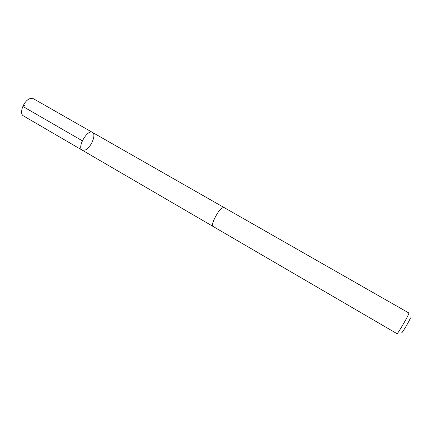 <?xml version="1.0" encoding="UTF-8"?>
<svg xmlns="http://www.w3.org/2000/svg" width="432" height="432" viewBox="0 0 432 432"><rect width="100%" height="100%" fill="white"/><g stroke="black" fill="none" stroke-linecap="round" stroke-linejoin="round"><path stroke-width="0.65" d="M85.174 150.05L82.215 150.158C76.739 147.62 87.512 128.947 92.448 132.413C96.622 134.314 91.012 147.809 85.174 150.05M33.426 98.728L30.299 98.539C23.906 100.105 18.635 113.708 23.506 115.933L82.215 150.158C76.739 147.62 87.512 128.947 92.448 132.413L33.426 98.728M221.918 208.062C217.399 211.232 210.395 225.569 212.938 226.373L397.024 333.693C397.24 334.573 406.156 319.642 408.391 314.642L408.942 313.038L223.873 207.414L221.918 208.062M410.071 318.071C410.53 317.552 410.508 317.86 410 319C408.143 323.228 400.777 335.243 401.949 332.149M25.018 105.343L23.787 105.932L23.803 106.979L82.312 140.805M223.787 207.376L92.448 132.413M212.857 226.319L82.215 150.158"/></g></svg>
